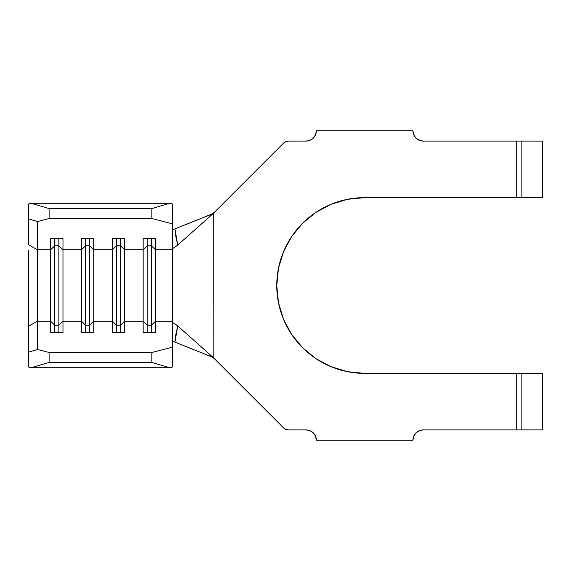 <?xml version="1.0" encoding="UTF-8"?>
<svg xmlns="http://www.w3.org/2000/svg" width="571" height="571" viewBox="0 0 571 571"><rect width="100%" height="100%" fill="white"/><g stroke="black" fill="none" stroke-linecap="round" stroke-linejoin="round"><path stroke-width="0.86" d="M172.442 322.743L174.155 323.236L177.738 325.948L212.976 357.296L177.738 325.948L175.932 333.921L174.926 342.093L212.976 357.296L283.494 427.8L213.14 357.453L213.14 213.547L177.738 245.052L174.155 247.764L172.442 248.257L172.442 321.237L155.483 321.237L155.483 249.763L172.442 249.763L172.442 367.01L169.687 367.724L151.886 362.407L151.886 352.485L49.106 352.485L151.886 352.485L172.442 347.154L172.442 321.237L155.483 321.237L155.483 332.508L143.15 332.508L143.15 321.237L124.649 321.237L124.649 332.508L112.316 332.508L112.316 321.237L93.815 321.237L93.815 332.508L81.482 332.508L81.482 321.237L62.981 321.237L62.981 332.508L50.648 332.508L50.648 321.237L37.45 321.237L37.45 349.459L49.106 352.485L49.106 362.407L31.305 367.724L28.55 367.01L31.305 367.724L169.687 367.724L31.305 367.724L49.106 362.407L151.886 362.407L49.106 362.407L49.106 352.485L37.45 349.459L37.45 249.763L50.648 249.763L50.648 321.237L37.45 321.237L28.55 326.198L28.55 367.01L28.55 352.121L37.45 349.459L28.55 352.121L28.55 250.469M28.55 320.531L28.55 326.198L37.45 321.237L37.45 249.763L28.55 244.802L28.55 218.879L37.45 221.541L28.55 218.879L28.55 203.99L28.55 244.802L37.45 249.763L37.45 221.541L49.106 218.515L49.106 208.593L31.305 203.276L28.55 203.99L31.305 203.276L169.687 203.276L31.305 203.276L49.106 208.593L151.886 208.593L49.106 208.593L49.106 218.515L151.886 218.515L151.886 208.593L169.687 203.276L172.442 203.99L172.442 223.846L151.886 218.515L49.106 218.515L37.45 221.541L37.45 249.763L50.648 249.763L50.648 238.492L62.981 238.492L62.981 249.763L81.482 249.763L81.482 321.237L62.981 321.237L62.981 249.763L81.482 249.763L81.482 238.492L93.815 238.492L93.815 249.763L112.316 249.763L112.316 321.237L93.815 321.237L93.815 249.763L112.316 249.763L112.316 238.492L124.649 238.492L124.649 249.763L143.15 249.763L143.15 321.237L124.649 321.237L124.649 249.763L143.15 249.763L143.15 238.492L155.483 238.492L155.483 249.763L172.442 249.763L172.442 223.846L172.442 248.257M542.45 141.094L521.894 141.094L521.894 197.623L542.45 197.623L542.45 141.094L521.894 141.094L521.894 197.623L542.45 197.623L542.45 141.094M518.725 141.094L423.225 141.094L516.755 141.094L516.755 197.623L518.725 197.623M412.947 130.816L316.334 130.816L412.947 130.816L413.732 134.749L415.959 138.082L419.292 140.309L423.225 141.094A10.278 10.278 0 0 1 412.947 130.816M306.056 141.094L288.583 141.094L306.056 141.094L309.989 140.309L313.322 138.082L315.549 134.749L316.334 130.816A10.278 10.278 0 0 1 306.056 141.094M283.494 143.2A7.195 7.195 0 0 1 288.583 141.094L285.828 141.644L283.494 143.2L213.297 213.404L283.494 143.2M288.583 429.906A7.195 7.195 0 0 1 283.494 427.8L285.828 429.356L288.583 429.906L306.056 429.906L288.583 429.906L285.828 429.356M316.334 440.184L412.947 440.184L316.334 440.184L315.549 436.251L313.322 432.918L309.989 430.691L306.056 429.906A10.278 10.278 0 0 1 316.334 440.184M518.725 373.377L516.755 373.377L516.755 429.906L423.225 429.906L518.725 429.906M521.894 429.906L542.45 429.906L542.45 373.377L521.894 373.377L521.894 429.906L521.894 373.377L542.45 373.377L542.45 429.906L516.755 429.906L516.755 373.377L364.641 373.377A87.877 87.877 0 0 1 276.764 285.5A87.877 87.877 0 0 1 364.641 197.623L516.755 197.623L364.641 197.623L347.496 199.315L331.009 204.311L315.82 212.433L302.502 223.361L291.574 236.68L283.452 251.868L278.455 268.356L276.764 285.5L278.455 302.644L283.452 319.132L291.574 334.32L302.502 347.639L315.82 358.567L331.009 366.689L347.496 371.685L364.641 373.377L521.894 373.377M423.225 429.906L419.292 430.691L415.959 432.918L413.732 436.251L412.947 440.184A10.278 10.278 0 0 1 423.225 429.906M172.727 322.529L177.738 325.948L174.926 342.093L211.513 356.789L214.296 358.595L211.513 356.789L213.14 357.453L213.297 213.404L211.513 214.211L214.296 212.405L211.513 214.211L174.926 228.907L212.976 213.704L177.738 245.052L173.548 248.128M419.292 430.691L415.959 432.918L413.732 436.251M315.549 436.251L313.322 432.918M309.989 430.691L306.056 429.906M313.322 138.082L315.549 134.749M413.732 134.749L415.959 138.082L419.292 140.309L423.225 141.094M315.82 212.433L302.502 223.361M302.502 347.639L315.82 358.567M347.496 371.685L364.641 373.377M174.926 342.093L173.134 341.594L172.442 341.943L173.134 341.594L174.926 342.093M172.442 229.057L173.134 229.406L174.926 228.907L175.932 237.079L177.738 245.052L174.926 228.907L173.134 229.406L172.442 229.057M151.372 325.206L147.261 325.206L147.261 332.508L147.261 325.206L143.15 321.237L143.15 332.508L155.483 332.508L155.483 321.237L151.372 325.206L151.372 332.508L151.372 325.206L147.261 325.206L147.261 245.794L151.372 245.794L151.372 325.206L151.372 245.794L155.483 249.763L155.483 321.237L151.372 325.206M143.15 249.763L147.261 245.794L147.261 325.206L143.15 321.237L143.15 238.492L155.483 238.492L155.483 249.763L151.372 245.794L147.261 245.794L143.15 249.763M147.261 238.492L147.261 245.794L147.261 238.492M151.372 238.492L151.372 245.794L151.372 238.492M120.538 325.206L116.427 325.206L116.427 332.508L116.427 325.206L112.316 321.237L112.316 332.508L124.649 332.508L124.649 321.237L120.538 325.206L120.538 332.508L120.538 325.206L116.427 325.206L116.427 245.794L120.538 245.794L120.538 325.206L120.538 245.794L124.649 249.763L124.649 321.237L120.538 325.206M112.316 249.763L116.427 245.794L116.427 325.206L112.316 321.237L112.316 238.492L124.649 238.492L124.649 249.763L120.538 245.794L116.427 245.794L112.316 249.763M116.427 238.492L116.427 245.794L116.427 238.492M120.538 238.492L120.538 245.794L120.538 238.492M89.704 325.206L85.593 325.206L85.593 332.508L85.593 325.206L81.482 321.237L81.482 332.508L93.815 332.508L93.815 321.237L89.704 325.206L89.704 332.508L89.704 325.206L85.593 325.206L85.593 245.794L89.704 245.794L89.704 325.206L89.704 245.794L93.815 249.763L93.815 321.237L89.704 325.206M81.482 249.763L85.593 245.794L85.593 325.206L81.482 321.237L81.482 238.492L93.815 238.492L93.815 249.763L89.704 245.794L85.593 245.794L81.482 249.763M85.593 238.492L85.593 245.794L85.593 238.492M89.704 238.492L89.704 245.794L89.704 238.492M58.87 325.206L54.759 325.206L54.759 332.508L54.759 325.206L50.648 321.237L50.648 332.508L62.981 332.508L62.981 321.237L58.87 325.206L58.87 332.508L58.87 325.206L54.759 325.206L54.759 245.794L58.87 245.794L58.87 325.206L58.87 245.794L62.981 249.763L62.981 321.237L58.87 325.206M50.648 249.763L54.759 245.794L54.759 325.206L50.648 321.237L50.648 238.492L62.981 238.492L62.981 249.763L58.87 245.794L54.759 245.794L50.648 249.763M54.759 238.492L54.759 245.794L54.759 238.492M58.87 238.492L58.87 245.794L58.87 238.492M172.442 347.154L172.442 367.01L169.687 367.724L151.886 362.407L151.886 352.485L172.442 347.154M169.687 203.276L172.442 203.99L172.442 223.846L151.886 218.515L151.886 208.593L169.687 203.276M521.894 197.623L516.755 197.623L516.755 141.094L521.894 141.094"/></g></svg>

